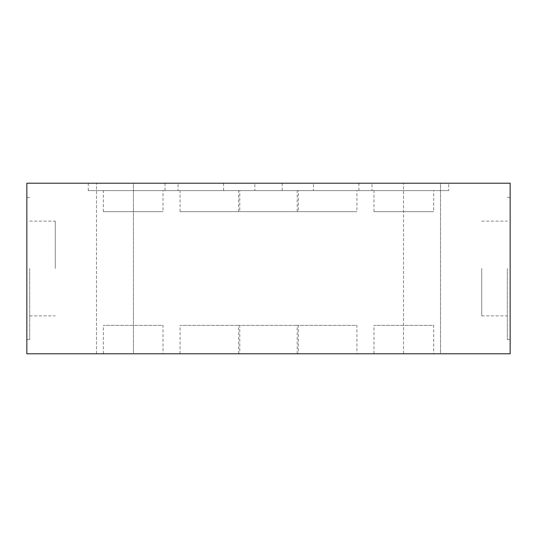<?xml version="1.0" encoding="UTF-8"?>
<svg xmlns="http://www.w3.org/2000/svg" width="537" height="537" viewBox="0 0 537 537"><rect width="100%" height="100%" fill="white"/><g stroke="black" fill="none" stroke-linecap="round" stroke-linejoin="round"><path stroke-width="0.4" stroke-dasharray="2.69 2.01" d="M133.458 183.211L96.499 183.211L133.458 183.211L96.499 183.211L133.458 183.211L133.458 353.789L96.499 353.789L133.458 353.789L133.458 183.211M133.458 353.789L96.499 353.789L133.458 353.789M440.501 183.211L403.542 183.211L440.501 183.211L403.542 183.211L440.501 183.211L440.501 353.789L403.542 353.789L440.501 353.789L440.501 183.211M440.501 353.789L403.542 353.789L440.501 353.789M163.026 190.601L103.326 190.601L163.026 190.601L163.026 211.638L103.326 211.638L163.026 211.638M163.026 353.789L103.326 353.789L163.026 353.789L163.026 325.362L103.326 325.362L163.026 325.362M239.784 190.601L180.083 190.601L239.784 190.601L239.784 211.638L180.083 211.638L239.784 211.638M239.784 353.789L180.083 353.789L239.784 353.789L239.784 325.362L180.083 325.362L239.784 325.362M298.35 190.601L238.65 190.601L298.35 190.601L298.35 211.638L238.65 211.638L298.35 211.638M298.35 353.789L238.65 353.789L298.35 353.789L298.35 325.362L238.65 325.362L298.35 325.362M29.696 268.5L29.696 339.572L29.696 268.5M55.277 268.5L55.277 221.13L55.277 268.5M507.304 268.5L507.304 339.572L507.304 268.5M481.723 268.5L481.723 315.87L481.723 268.5M356.917 190.601L297.216 190.601L356.917 190.601L356.917 211.638L297.216 211.638L356.917 211.638M356.917 353.789L297.216 353.789L356.917 353.789L356.917 325.362L297.216 325.362L356.917 325.362M433.674 190.601L373.974 190.601L433.674 190.601L433.674 211.638L373.974 211.638L433.674 211.638M433.674 353.789L373.974 353.789L433.674 353.789L433.674 325.362L373.974 325.362L433.674 325.362M178.096 190.601L88.256 190.601L178.096 190.601L178.096 183.211L88.256 183.211L178.096 183.211M254.853 190.601L165.02 190.601L254.853 190.601L254.853 183.211L165.02 183.211L254.853 183.211M313.42 190.601L223.58 190.601L313.42 190.601L313.42 183.211L223.58 183.211L313.42 183.211M26.85 268.5L26.85 339.572L26.85 268.5M510.15 268.5L510.15 197.428L510.15 268.5M371.98 190.601L282.147 190.601L371.98 190.601L371.98 183.211L282.147 183.211L371.98 183.211M448.744 190.601L358.904 190.601L448.744 190.601L448.744 183.211L358.904 183.211L448.744 183.211M26.85 353.789L510.15 353.789L510.15 183.211L26.85 183.211L26.85 353.789M96.499 353.789L96.499 183.211L96.499 353.789M403.542 353.789L403.542 183.211L403.542 353.789M103.326 211.638L103.326 190.601M103.326 353.789L103.326 325.362M180.083 211.638L180.083 190.601M180.083 353.789L180.083 325.362M238.65 211.638L238.65 190.601M238.65 353.789L238.65 325.362M29.696 315.87L55.277 315.87M29.696 221.13L55.277 221.13M481.723 315.87L507.304 315.87M481.723 221.13L507.304 221.13M297.216 211.638L297.216 190.601M297.216 353.789L297.216 325.362M373.974 211.638L373.974 190.601M373.974 353.789L373.974 325.362M88.256 190.601L88.256 183.211M165.02 190.601L165.02 183.211M223.58 190.601L223.58 183.211M26.85 339.572L29.696 339.572M26.85 197.428L29.696 197.428M507.304 339.572L510.15 339.572M507.304 197.428L510.15 197.428M282.147 190.601L282.147 183.211M358.904 190.601L358.904 183.211"/><path stroke-width="0.81" d="M510.15 353.789L26.85 353.789L26.85 183.211L510.15 183.211L510.15 353.789"/></g></svg>
